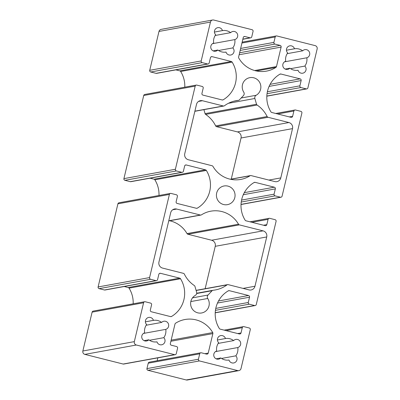 <?xml version="1.0" encoding="UTF-8"?>
<svg xmlns="http://www.w3.org/2000/svg" width="400" height="400" viewBox="0 0 400 400"><rect width="100%" height="100%" fill="white"/><g stroke="black" fill="none" stroke-linecap="round" stroke-linejoin="round"><path stroke-width="0.6" d="M231.265 179.08L241.05 137.995A5.025 4.935 79.7 0 0 237.41 131.91L216.57 126.65A1.395 1.37 -100.3 0 1 215.665 125.915A29.225 28.705 79.7 0 0 205.63 114.41A1.395 1.37 -100.3 0 1 205.06 113.63L203.91 109.645M292.52 128.625L280.78 177.91A5.025 4.935 -100.3 0 1 274.815 181.575L251.1 175.59A1.395 1.37 79.7 0 0 250.045 175.76A26.99 26.51 -100.3 0 1 240.68 179.44A26.99 26.51 -100.3 0 1 212.97 166.405A1.395 1.37 79.7 0 0 212.11 165.75L188.395 159.765A5.025 4.935 -100.3 0 1 184.755 153.68L196.5 104.39A5.025 4.935 -100.3 0 1 202.46 100.73L223.3 105.99A1.395 1.37 79.7 0 0 224.435 105.765A29.225 28.705 -100.3 0 1 236.2 100.665A29.225 28.705 -100.3 0 1 238.505 100.345A1.395 1.37 79.7 0 0 239.36 99.925L243.435 95.595A2.79 2.745 79.7 0 0 243.74 92.145A9.495 9.325 -100.3 0 1 249.84 77.65A9.495 9.325 -100.3 0 1 256.14 95.275A2.79 2.745 79.7 0 0 254.865 98.48L256.53 104.255A1.395 1.37 79.7 0 0 257.1 105.035A29.225 28.705 -100.3 0 1 267.135 116.54A1.395 1.37 79.7 0 0 268.04 117.28L288.88 122.54A5.025 4.935 -100.3 0 1 292.52 128.625L241.05 137.995M205.145 288.705L215.245 246.32A5.025 4.935 79.7 0 0 211.605 240.235L187.89 234.25A1.395 1.37 -100.3 0 1 187.03 233.595A26.99 26.51 79.7 0 0 169.64 220.755M239.36 224.875L263.075 230.86A5.025 4.935 -100.3 0 1 266.715 236.95L254.975 286.235A5.025 4.935 -100.3 0 1 249.01 289.9L228.17 284.64A1.395 1.37 79.7 0 0 227.035 284.865A29.225 28.705 -100.3 0 1 215.275 289.96A29.225 28.705 -100.3 0 1 212.97 290.285A1.395 1.37 79.7 0 0 212.115 290.705L208.04 295.03A2.79 2.745 79.7 0 0 207.73 298.485A9.495 9.325 -100.3 0 1 201.63 312.975A9.495 9.325 -100.3 0 1 195.33 295.355A2.79 2.745 79.7 0 0 196.61 292.145L194.94 286.37A1.395 1.37 79.7 0 0 194.37 285.59A29.225 28.705 -100.3 0 1 184.335 274.085A1.395 1.37 79.7 0 0 183.43 273.35L162.59 268.09A5.025 4.935 -100.3 0 1 158.95 262.005L170.69 212.715A5.025 4.935 -100.3 0 1 176.655 209.055L200.37 215.035A1.395 1.37 79.7 0 0 201.425 214.865A26.99 26.51 -100.3 0 1 210.795 211.185A26.99 26.51 -100.3 0 1 238.5 224.22A1.395 1.37 79.7 0 0 239.36 224.875L187.89 234.25M233.63 340.605A4.19 4.115 -100.3 0 1 240.6 342.57A4.19 4.115 -100.3 0 1 237.78 347.545A10.89 10.695 -100.3 0 1 235.805 355.85A4.19 4.115 -100.3 0 1 233.7 362.965A4.19 4.115 -100.3 0 1 229.005 360.025A10.89 10.695 -100.3 0 1 220.825 357.96A4.19 4.115 -100.3 0 1 213.86 356A4.19 4.115 -100.3 0 1 216.675 351.025A10.89 10.695 -100.3 0 1 218.655 342.715A4.19 4.115 -100.3 0 1 220.76 335.6A4.19 4.115 -100.3 0 1 225.45 338.54A10.89 10.695 -100.3 0 1 233.63 340.605L218.175 343.42M237.78 347.545L215.485 351.605M225.45 338.54L217.405 340.005M220.825 357.96L216.115 358.82M235.805 355.85L221.52 358.45M148.805 339.79A4.19 4.115 -100.3 0 1 141.84 337.825A4.19 4.115 -100.3 0 1 144.66 332.85A10.89 10.695 -100.3 0 1 146.635 324.54A4.19 4.115 -100.3 0 1 148.74 317.425A4.19 4.115 -100.3 0 1 153.435 320.365A10.89 10.695 -100.3 0 1 161.615 322.43A4.19 4.115 -100.3 0 1 168.58 324.395A4.19 4.115 -100.3 0 1 165.765 329.37A10.89 10.695 -100.3 0 1 163.785 337.675A4.19 4.115 -100.3 0 1 161.68 344.795A4.19 4.115 -100.3 0 1 156.99 341.85A10.89 10.695 -100.3 0 1 148.805 339.79L144.1 340.645M163.785 337.675L149.5 340.275M165.765 329.37L143.47 333.43M161.615 322.43L146.16 325.245M153.435 320.365L145.385 321.83M217.84 50.02A4.19 4.115 -100.3 0 1 210.875 48.06A4.19 4.115 -100.3 0 1 213.69 43.085A10.89 10.695 -100.3 0 1 215.67 34.775A4.19 4.115 -100.3 0 1 217.775 27.66A4.19 4.115 -100.3 0 1 222.465 30.6A10.89 10.695 -100.3 0 1 230.645 32.665A4.19 4.115 -100.3 0 1 237.615 34.63A4.19 4.115 -100.3 0 1 234.795 39.605A10.89 10.695 -100.3 0 1 232.82 47.91A4.19 4.115 -100.3 0 1 230.715 55.025A4.19 4.115 -100.3 0 1 226.02 52.085A10.89 10.695 -100.3 0 1 217.84 50.02L213.13 50.88M232.82 47.91L218.535 50.51M234.795 39.605L212.5 43.665M230.645 32.665L215.19 35.48M222.465 30.6L214.42 32.065M302.665 50.84A4.19 4.115 -100.3 0 1 309.63 52.8A4.19 4.115 -100.3 0 1 306.815 57.78A10.89 10.695 -100.3 0 1 304.835 66.085A4.19 4.115 -100.3 0 1 302.73 73.2A4.19 4.115 -100.3 0 1 298.04 70.26A10.89 10.695 -100.3 0 1 289.855 68.195A4.19 4.115 -100.3 0 1 282.89 66.235A4.19 4.115 -100.3 0 1 285.705 61.255A10.89 10.695 -100.3 0 1 287.685 52.95A4.19 4.115 -100.3 0 1 289.79 45.835A4.19 4.115 -100.3 0 1 294.485 48.775A10.89 10.695 -100.3 0 1 302.665 50.84L287.21 53.655M306.815 57.78L284.52 61.84M294.485 48.775L286.435 50.24M289.855 68.195L285.145 69.055M304.835 66.085L290.55 68.685M223.54 204.52A9.495 9.325 -100.3 0 1 224.035 185.975A9.495 9.325 -100.3 0 1 234.91 193.645A9.495 9.325 -100.3 0 1 223.54 204.52M212.62 20L161.15 29.375A2.79 2.745 79.7 0 0 158.985 31.445L149.725 70.31A1.395 1.37 79.7 0 0 150.735 72L156.07 73.345A1.395 1.37 79.7 0 0 156.645 73.365L208.115 63.99A1.395 1.37 79.7 0 0 209.2 62.955L210.455 57.675A1.395 1.37 -100.3 0 1 212.11 56.655L231.305 61.5A1.395 1.37 -100.3 0 1 232.14 62.11A26.99 26.51 -100.3 0 1 223.16 99.81A1.395 1.37 -100.3 0 1 222.14 99.955L202.95 95.11A1.395 1.37 -100.3 0 1 201.94 93.42L203.2 88.14A1.395 1.37 79.7 0 0 202.185 86.45L196.85 85.105A1.395 1.37 79.7 0 0 195.195 86.12L175.39 169.26A1.395 1.37 79.7 0 0 176.4 170.95L181.735 172.295A1.395 1.37 79.7 0 0 183.39 171.28L184.65 165.995A1.395 1.37 -100.3 0 1 186.305 164.98L205.495 169.825A1.395 1.37 -100.3 0 1 206.33 170.435A26.99 26.51 -100.3 0 1 197.35 208.13A1.395 1.37 -100.3 0 1 196.335 208.275L177.145 203.435A1.395 1.37 -100.3 0 1 176.135 201.745L177.39 196.465A1.395 1.37 79.7 0 0 176.38 194.775L171.045 193.425A1.395 1.37 79.7 0 0 169.39 194.445L149.585 277.58A1.395 1.37 79.7 0 0 150.595 279.275L155.93 280.62A1.395 1.37 79.7 0 0 157.585 279.6L158.845 274.32A1.395 1.37 -100.3 0 1 160.5 273.305L179.69 278.145A1.395 1.37 -100.3 0 1 180.525 278.76A26.99 26.51 -100.3 0 1 171.545 316.455A1.395 1.37 -100.3 0 1 170.53 316.6L151.34 311.76A1.395 1.37 -100.3 0 1 150.325 310.07L151.585 304.785A1.395 1.37 79.7 0 0 150.575 303.095L145.24 301.75A1.395 1.37 79.7 0 0 143.585 302.765L134.325 341.63A2.79 2.745 79.7 0 0 136.35 345.01L174.625 354.67A1.395 1.37 79.7 0 0 176.28 353.65L177.57 348.235A1.395 1.37 79.7 0 0 176.56 346.545L171.36 345.23A1.395 1.37 -100.3 0 1 170.345 343.54L174.99 324.055A1.395 1.37 -100.3 0 1 175.585 323.21A26.99 26.51 -100.3 0 1 184.985 319.51A26.99 26.51 -100.3 0 1 212.715 332.58A1.395 1.37 -100.3 0 1 212.865 333.615L208.22 353.1A1.395 1.37 -100.3 0 1 206.565 354.115L201.365 352.805A1.395 1.37 79.7 0 0 199.71 353.82L198.42 359.24A1.395 1.37 79.7 0 0 199.43 360.93L237.705 370.59A2.79 2.745 79.7 0 0 241.015 368.555L250.275 329.69A1.395 1.37 79.7 0 0 249.265 328L243.93 326.655A1.395 1.37 79.7 0 0 242.275 327.675L241.015 332.955A1.395 1.37 -100.3 0 1 239.36 333.97L220.17 329.13A1.395 1.37 -100.3 0 1 219.335 328.515A26.99 26.51 -100.3 0 1 228.315 290.82A1.395 1.37 -100.3 0 1 229.33 290.675L248.52 295.515A1.395 1.37 -100.3 0 1 249.53 297.205L248.275 302.485A1.395 1.37 79.7 0 0 249.285 304.18L254.62 305.525A1.395 1.37 79.7 0 0 256.275 304.505L276.08 221.37A1.395 1.37 79.7 0 0 275.07 219.68L269.735 218.33A1.395 1.37 79.7 0 0 268.08 219.35L266.82 224.63A1.395 1.37 -100.3 0 1 265.165 225.645L245.975 220.805A1.395 1.37 -100.3 0 1 245.14 220.19A26.99 26.51 -100.3 0 1 254.12 182.495A1.395 1.37 -100.3 0 1 255.135 182.35L274.325 187.19A1.395 1.37 -100.3 0 1 275.34 188.885L274.08 194.165A1.395 1.37 79.7 0 0 275.09 195.855L280.425 197.2A1.395 1.37 79.7 0 0 282.08 196.185L301.89 113.045A1.395 1.37 79.7 0 0 300.875 111.355L295.54 110.01A1.395 1.37 79.7 0 0 293.885 111.025L292.63 116.305A1.395 1.37 -100.3 0 1 290.97 117.325L271.78 112.48A1.395 1.37 -100.3 0 1 270.945 111.87A26.99 26.51 -100.3 0 1 279.925 74.17A1.395 1.37 -100.3 0 1 280.945 74.025L300.135 78.87A1.395 1.37 -100.3 0 1 301.145 80.56L299.885 85.84A1.395 1.37 79.7 0 0 300.895 87.53L306.23 88.875A1.395 1.37 79.7 0 0 307.89 87.86L317.145 49A2.79 2.745 79.7 0 0 315.125 45.615L276.85 35.96A1.395 1.37 79.7 0 0 275.19 36.975L273.9 42.39A1.395 1.37 79.7 0 0 274.915 44.08L280.115 45.395A1.395 1.37 -100.3 0 1 281.125 47.085L276.485 66.57A1.395 1.37 -100.3 0 1 275.885 67.415A26.99 26.51 -100.3 0 1 266.485 71.115A26.99 26.51 -100.3 0 1 238.755 58.045A1.395 1.37 -100.3 0 1 238.61 57.01L243.25 37.525A1.395 1.37 -100.3 0 1 244.905 36.51L250.105 37.82A1.395 1.37 79.7 0 0 251.765 36.805L253.055 31.39A1.395 1.37 79.7 0 0 252.04 29.7L213.765 20.04A2.79 2.745 79.7 0 0 210.455 22.075L201.195 60.935A1.395 1.37 79.7 0 0 202.205 62.625L207.54 63.97A1.395 1.37 79.7 0 0 208.115 63.99M175.85 69.865L179.83 70.87A1.395 1.37 -100.3 0 1 180.665 71.485A26.99 26.51 -100.3 0 1 184.785 87.175M196.28 85.085L144.81 94.455A1.395 1.37 79.7 0 0 143.725 95.495L123.92 178.63A1.395 1.37 79.7 0 0 124.93 180.32L130.265 181.67A1.395 1.37 79.7 0 0 130.835 181.69L182.31 172.315M150.04 178.19L154.025 179.195A1.395 1.37 -100.3 0 1 154.86 179.81A26.99 26.51 -100.3 0 1 158.98 195.5M170.475 193.405L119 202.78A1.395 1.37 79.7 0 0 117.92 203.815L98.11 286.955A1.395 1.37 79.7 0 0 99.125 288.645L104.46 289.99A1.395 1.37 79.7 0 0 105.03 290.01L156.5 280.64M124.235 286.515L128.22 287.52A1.395 1.37 -100.3 0 1 129.055 288.13A26.99 26.51 -100.3 0 1 133.17 303.825M144.665 301.73L93.195 311.105A1.395 1.37 79.7 0 0 92.11 312.14L82.855 351A2.79 2.745 79.7 0 0 84.875 354.385L123.15 364.04A1.395 1.37 79.7 0 0 123.725 364.06L175.195 354.69M157.855 357.845L157.165 360.73M200.79 352.785L149.32 362.16A1.395 1.37 79.7 0 0 148.235 363.195L146.945 368.61A1.395 1.37 79.7 0 0 147.96 370.3L186.235 379.96A2.79 2.745 79.7 0 0 187.38 380L238.85 370.625M280.78 177.91L268.885 180.075M288.88 122.54L237.41 131.91M268.04 117.28L216.57 126.65M267.135 116.54L215.665 125.915M257.1 105.035L205.63 114.41M256.53 104.255L205.06 113.63M254.865 98.48L228.42 103.295M256.14 95.275L241.17 98M238.505 100.345L233.93 101.175M223.3 105.99L194.885 111.165M202.46 100.73L198.495 101.45M250.045 175.76L230.615 179.3M263.075 230.86L211.605 240.235M238.5 224.22L187.03 233.595M200.37 215.035L168.77 220.79M176.655 209.055L172.69 209.775M207.73 298.485L190.81 301.565M208.04 295.03L192.49 297.86M212.115 290.705L196.66 293.52M227.035 284.865L196.13 290.49M254.975 286.235L243.08 288.4M266.715 236.95L215.245 246.32M210.455 22.075L158.985 31.445M201.195 60.935L149.725 70.31M202.205 62.625L150.735 72M207.54 63.97L156.07 73.345M212.11 56.655L211.01 56.855M231.305 61.5L179.83 70.87M232.14 62.11L180.665 71.485M223.16 99.81L222.24 99.975M195.195 86.12L143.725 95.495M175.39 169.26L123.92 178.63M176.4 170.95L124.93 180.32M181.735 172.295L130.265 181.67M186.305 164.98L185.205 165.18M205.495 169.825L154.025 179.195M206.33 170.435L154.86 179.81M197.35 208.13L196.435 208.3M169.39 194.445L117.92 203.815M149.585 277.58L98.11 286.955M150.595 279.275L99.125 288.645M155.93 280.62L104.46 289.99M160.5 273.305L159.4 273.505M179.69 278.145L128.22 287.52M180.525 278.76L129.055 288.13M171.545 316.455L170.63 316.62M143.585 302.765L92.11 312.14M134.325 341.63L82.855 351M136.35 345.01L84.875 354.385M174.625 354.67L123.15 364.04M212.715 332.58L171.155 340.15M212.865 333.615L170.89 341.26M208.22 353.1L204.92 353.7M199.71 353.82L148.235 363.195M198.42 359.24L146.945 368.61M199.43 360.93L147.96 370.3M237.705 370.59L186.235 379.96M242.275 327.675L226.085 330.62M241.015 332.955L237.71 333.555M229.33 290.675L228.22 290.875M248.52 295.515L218.5 300.985M249.53 297.205L217.49 303.04M248.275 302.485L215.77 308.405M249.285 304.18L215.435 310.34M254.62 305.525L215.22 312.7M268.08 219.35L251.89 222.295M266.82 224.63L263.52 225.23M255.135 182.35L254.025 182.55M274.325 187.19L244.31 192.66M275.34 188.885L243.295 194.72M274.08 194.165L241.575 200.085M275.09 195.855L241.245 202.02M280.425 197.2L241.03 204.375M293.885 111.025L277.695 113.975M292.63 116.305L289.325 116.91M280.945 74.025L279.83 74.23M300.135 78.87L270.115 84.335M301.145 80.56L269.1 86.395M299.885 85.84L267.38 91.76M300.895 87.53L267.05 93.695M306.23 88.875L266.835 96.05M275.19 36.975L241.94 43.03M273.9 42.39L240.65 48.445M274.915 44.08L240.18 50.405M280.115 45.395L239.62 52.77M281.125 47.085L239.15 54.73M276.485 66.57L254.67 70.54M275.885 67.415L256.385 70.965M244.905 36.51L243.805 36.71M250.105 37.82L242.865 39.14M238.615 100.33L233.875 101.19M223.875 106.01L194.855 111.295M250.53 175.57L230.36 179.245M200.94 215.055L168.735 220.92M212.855 290.3L196.705 293.24M227.595 284.62L196.09 290.355M243.355 326.635L224.15 330.135M255.19 305.545L215.215 312.825M269.165 218.31L249.96 221.81M281 197.22L241.02 204.5M294.97 109.99L275.765 113.485M306.805 88.895L266.83 96.175M276.275 35.94L242.145 42.155M250.68 37.84L242.835 39.27"/></g></svg>
